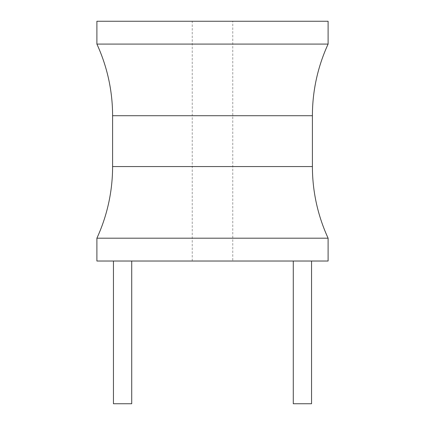 <?xml version="1.0" encoding="UTF-8"?>
<svg xmlns="http://www.w3.org/2000/svg" width="425" height="425" viewBox="0 0 425 425"><rect width="100%" height="100%" fill="white"/><g stroke="black" fill="none" stroke-linecap="round" stroke-linejoin="round"><path stroke-width="0.32" stroke-dasharray="2.12 1.59" d="M96.895 261.024L328.105 261.024M311.552 261.024L293.282 261.024L311.552 261.024M131.718 261.024L113.448 261.024L131.718 261.024M232.767 261.024L192.233 261.024L232.767 261.024L232.767 21.25L192.233 21.25L232.767 21.25M96.895 238.191L328.105 238.191M328.105 44.088L96.895 44.088M328.105 21.25L96.895 21.25M192.233 261.024L192.233 21.25M293.282 403.75L311.552 403.75M113.448 403.75L131.718 403.75M112.593 166.558L312.407 166.558M312.407 115.717L112.593 115.717"/><path stroke-width="0.64" d="M328.105 238.191L328.105 261.024L96.895 261.024L96.895 238.191A171.27 171.27 0 0 0 112.593 166.558L112.593 115.717A171.27 171.27 0 0 0 96.895 44.088L328.105 44.088A171.27 171.27 0 0 0 312.407 115.717L312.407 166.558A171.27 171.27 0 0 0 328.105 238.191L96.895 238.191M328.105 44.088L328.105 21.25L96.895 21.25L96.895 44.088M293.282 261.024L293.282 403.75L311.552 403.75L311.552 261.024M131.718 261.024L131.718 403.75L113.448 403.75L113.448 261.024M112.593 115.717L312.407 115.717M312.407 166.558L112.593 166.558"/></g></svg>
